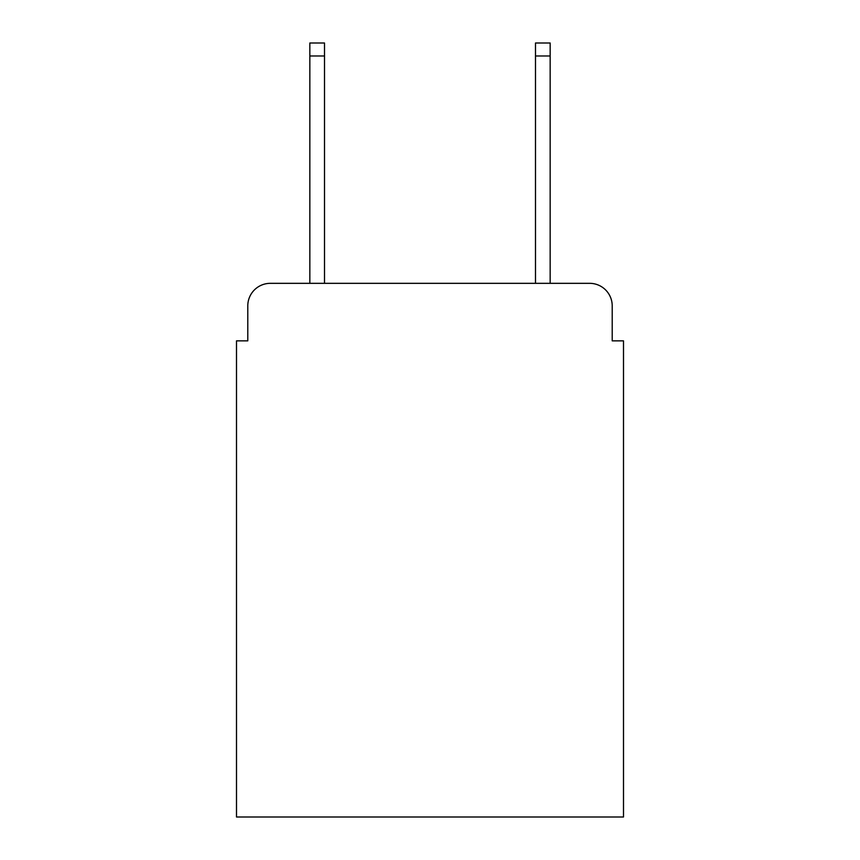 <?xml version="1.0" encoding="UTF-8"?>
<svg xmlns="http://www.w3.org/2000/svg" width="860" height="860" viewBox="0 0 860 860"><rect width="100%" height="100%" fill="white"/><g stroke="black" fill="none" stroke-linecap="round" stroke-linejoin="round"><path stroke-width="1.29" d="M247.787 305.891L247.787 340.861L247.787 305.891A22.564 22.564 0 0 1 270.352 283.327L309.837 283.327L309.837 43L324.51 43L324.51 283.327L535.49 283.327L535.49 43L550.163 43L550.163 283.327L589.648 283.327L270.352 283.327M612.212 340.861L612.212 305.891L612.212 340.861L623.5 340.861L623.5 817L236.5 817L236.5 340.861L247.787 340.861M612.212 305.891A22.564 22.564 0 0 0 589.648 283.327M309.837 55.975L324.51 55.975M550.163 55.975L535.49 55.975"/></g></svg>
